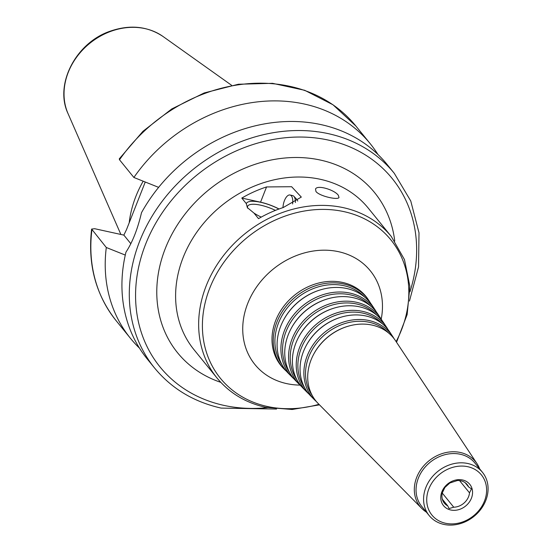 <?xml version="1.0" encoding="UTF-8"?>
<svg xmlns="http://www.w3.org/2000/svg" width="552" height="552" viewBox="0 0 552 552"><rect width="100%" height="100%" fill="white"/><g stroke="black" fill="none" stroke-linecap="round" stroke-linejoin="round"><path stroke-width="0.83" d="M465.177 482.71L468.593 486.919L471.449 488.872L469.51 492.853L459.554 480.599M449.983 482.841L444.905 487.464L442.366 492.729A14.704 12.372 140.9 0 0 444.332 503.134A14.704 12.372 140.9 0 0 447.755 505.894L442.338 499.222M442.276 493.088L453.751 507.205L449.052 508.564L447.755 505.894M444.905 487.464A14.704 12.372 140.9 0 0 442.366 492.729M468.593 486.919A14.704 12.372 140.9 0 0 467.164 484.587A14.704 12.372 140.9 0 0 457.387 480.53L449.797 483.007M450.749 509.993A16.912 14.221 140.9 0 0 470.787 499.643A16.912 14.221 140.9 0 0 465.281 480.875A16.912 14.221 140.9 0 0 444.187 487.623A16.912 14.221 140.9 0 0 450.749 509.993M453.751 507.205A14.704 12.372 140.9 0 0 469.51 492.853M282.976 207.621A10.046 4.513 102.4 0 1 290.021 195.001L292.65 195.58A10.046 4.513 102.4 0 1 293.837 196.284A10.046 4.513 102.4 0 1 294.016 196.477A10.046 4.513 102.4 0 1 295.396 202.536M293.837 196.284L297.148 199.762L297.749 201.066M290.021 195.001A10.046 4.513 102.4 0 1 291.387 195.905A10.046 4.513 102.4 0 1 292.601 203.957M315.985 191.565L315.509 189.053C317.296 184.547 334.795 189.985 338.341 195.318L339.004 197.519C338.017 200.231 319.78 196.291 315.985 191.565M275.427 210.374A22.059 6.645 21.5 0 0 247.613 206.344A22.059 6.645 21.5 0 0 247.675 208.207M261.241 217.108A24.267 7.307 -158.5 0 1 254.003 213.1L247.351 207.607L246.309 203.633A24.267 7.307 -158.5 0 1 278.946 209.022M246.309 203.633L241.797 198.071A112.249 94.413 -39.1 0 1 266.547 186.942L291.622 186.714L301.309 197.078L283.266 207.524A112.249 94.413 140.9 0 0 258.515 218.654L254.003 213.1M241.797 198.071L260.544 202.184A24.509 7.383 -158.5 0 1 279.043 208.987M409.453 301.082L418.547 266.857L419.002 232.813L410.757 200.983L394.28 173.307L386.924 164.255A154.408 129.872 140.9 0 0 141.512 212.665C137.6 229.246 132.418 242.397 125.966 252.119A154.408 129.872 140.9 0 0 147.232 358.972L154.588 368.025C171.548 388.553 193.731 401.911 221.138 408.101L276.545 409.053M130.852 243.722L123.855 235.111L126.505 229.625L145.252 182.022M125.283 255.079L106.301 247.496L91.625 229.073L94.682 228.707L123.855 235.111M119.287 158.852L119.508 159.776L133.881 177.475L158.631 187.363M106.301 247.496A154.408 129.872 140.9 0 0 130.513 338.39A154.408 129.872 140.9 0 0 139.504 348.174M143.182 181.194A108.944 91.632 140.9 0 0 129.196 222.78M377.941 154.477A154.408 129.872 140.9 0 0 370.213 143.679A154.408 129.872 140.9 0 0 133.881 177.475M370.585 303.262A54.607 45.926 140.9 0 0 369.191 300.999A54.607 45.926 140.9 0 0 295.63 296.755A54.607 45.926 140.9 0 0 284.708 369.626A54.607 45.926 140.9 0 0 286.64 371.455M364.879 297.28A53.53 45.022 140.9 0 0 296.838 298.246A53.53 45.022 140.9 0 0 281.955 364.644M320.47 289.855A53.192 44.74 140.9 0 0 320.263 289.917A53.192 44.74 140.9 0 0 283.887 319.47A53.192 44.74 140.9 0 0 283.79 319.656M376.429 312.08A53.578 45.064 140.9 0 0 375.043 309.817L372.117 305.408A54.096 45.499 140.9 0 0 320.677 289.793A54.096 45.499 140.9 0 0 283.687 319.843A54.096 45.499 140.9 0 0 288.427 373.393L292.146 377.161A53.578 45.064 140.9 0 0 294.078 378.982M375.043 309.817A53.578 45.064 140.9 0 0 302.862 305.663A53.578 45.064 140.9 0 0 292.146 377.161M370.834 306.229A52.502 44.16 140.9 0 0 304.076 307.153A52.502 44.16 140.9 0 0 289.496 372.303M327.295 298.977A52.164 43.877 140.9 0 0 327.088 299.039A52.164 43.877 140.9 0 0 291.415 328.019A52.164 43.877 140.9 0 0 291.318 328.205M382.281 320.905A52.55 44.201 140.9 0 0 380.887 318.642L377.968 314.233A53.068 44.636 140.9 0 0 327.502 298.915A53.068 44.636 140.9 0 0 291.214 328.392A53.068 44.636 140.9 0 0 295.865 380.928L299.584 384.689A52.55 44.201 140.9 0 0 301.516 386.517M380.887 318.642A52.55 44.201 140.9 0 0 310.093 314.564A52.55 44.201 140.9 0 0 299.584 384.689M376.788 315.178A51.474 43.291 140.9 0 0 311.307 316.054A51.474 43.291 140.9 0 0 297.038 379.969M334.119 308.099A51.136 43.015 140.9 0 0 333.912 308.161A51.136 43.015 140.9 0 0 298.942 336.568A51.136 43.015 140.9 0 0 298.846 336.755M388.125 329.73A51.522 43.339 140.9 0 0 386.738 327.467L383.812 323.051A52.04 43.767 140.9 0 0 334.326 308.037A52.04 43.767 140.9 0 0 298.742 336.941A52.04 43.767 140.9 0 0 303.303 388.456L307.022 392.224A51.522 43.339 140.9 0 0 308.954 394.045M386.738 327.467A51.522 43.339 140.9 0 0 317.324 323.465A51.522 43.339 140.9 0 0 307.022 392.224M382.743 324.134A50.446 42.428 140.9 0 0 318.538 324.955A50.446 42.428 140.9 0 0 304.58 387.628M340.943 317.214A50.108 42.145 140.9 0 0 340.743 317.276A50.108 42.145 140.9 0 0 306.47 345.11A50.108 42.145 140.9 0 0 306.374 345.304M393.969 338.555A50.494 42.469 140.9 0 0 392.582 336.285L389.664 331.876A51.012 42.904 140.9 0 0 341.15 317.152A51.012 42.904 140.9 0 0 306.27 345.49A51.012 42.904 140.9 0 0 310.741 395.991L314.461 399.751A50.494 42.469 140.9 0 0 316.393 401.573M392.582 336.285A50.494 42.469 140.9 0 0 324.562 332.366A50.494 42.469 140.9 0 0 314.461 399.751M388.691 333.084A49.418 41.566 140.9 0 0 325.77 333.856A49.418 41.566 140.9 0 0 312.121 395.287M347.767 326.335A49.087 41.283 140.9 0 0 347.567 326.398A49.087 41.283 140.9 0 0 313.998 353.659A49.087 41.283 140.9 0 0 313.902 353.853M479.64 468.848A35.666 30.001 140.9 0 0 476.976 463.611L395.508 340.701A49.984 42.042 140.9 0 0 347.974 326.273A49.984 42.042 140.9 0 0 313.798 354.039A49.984 42.042 140.9 0 0 318.18 403.519L421.79 508.44A35.666 30.001 140.9 0 0 426.372 512.118M476.976 463.611A35.666 30.001 140.9 0 0 428.925 460.844A35.666 30.001 140.9 0 0 421.79 508.44M482.462 472.319L474.934 463.059A34.314 28.863 140.9 0 0 430.105 462.293A34.314 28.863 140.9 0 0 421.673 506.329L429.194 515.589A34.314 28.863 140.9 0 0 443.836 524.4A34.314 28.863 140.9 0 0 480.985 509.096A34.314 28.863 140.9 0 0 482.462 472.319A34.314 28.863 140.9 0 0 437.632 471.56A34.314 28.863 140.9 0 0 429.194 515.589M445.526 523.255A31.864 26.8 140.9 0 0 486.312 486.126A31.864 26.8 140.9 0 0 438.15 475.576A31.864 26.8 140.9 0 0 445.526 523.255M396.536 342.247L407.141 314.592L409.874 286.329L404.471 259.592L391.292 236.491L368.253 208.125A112.249 94.413 140.9 0 0 221.593 205.62A112.249 94.413 140.9 0 0 194 349.678L217.04 378.044C229.432 393.038 245.619 402.787 265.602 407.3L292.167 409.487L319.484 404.844M391.292 236.491A112.249 94.413 140.9 0 0 244.639 233.986A112.249 94.413 140.9 0 0 217.04 378.044M260.544 202.184L266.547 186.942M394.28 173.307A154.408 129.872 140.9 0 0 192.551 169.871A154.408 129.872 140.9 0 0 154.588 368.025M91.922 229.798A154.408 129.872 140.9 0 0 116.141 320.691L130.513 338.39M119.28 158.852L142.927 131.321L171.762 108.944L204.199 92.95L238.423 84.242L272.55 83.324L304.669 90.286L332.98 104.77L355.833 125.98A154.408 129.872 140.9 0 0 119.508 159.776M409.977 291.753A149.502 125.746 140.9 0 0 322.071 138.869A149.502 125.746 140.9 0 0 144.431 247.31A149.502 125.746 140.9 0 0 223.857 405.375A149.502 125.746 140.9 0 0 267.306 407.659M394.735 241.045A126.96 106.784 140.9 0 0 208.78 189.847A126.96 106.784 140.9 0 0 220.793 382.343M396.122 341.619A109.8 92.35 140.9 0 0 351.562 213.638A109.8 92.35 140.9 0 0 211.416 284.156A109.8 92.35 140.9 0 0 267.244 406.465A109.8 92.35 140.9 0 0 318.952 404.305M381.211 319.132A74.334 62.521 140.9 0 0 330.165 250.429A74.334 62.521 140.9 0 0 246.22 307.643A74.334 62.521 140.9 0 0 286.626 383.599A74.334 62.521 140.9 0 0 299.998 385.103M369.191 300.999L368.225 299.536A54.779 46.071 140.9 0 0 294.437 295.285A54.779 46.071 140.9 0 0 283.473 368.384L284.708 369.626M68.034 113.602C54.227 84.615 75.707 43.049 109.745 31.347C129.603 24.385 147.35 26.089 162.992 36.466A62.804 52.819 140.9 0 0 89.762 43.332A62.804 52.819 140.9 0 0 68.034 113.602L120.874 234.448M91.625 229.073C87.582 264.298 95.751 294.837 116.141 320.691M355.833 125.98L370.213 143.679M283.887 319.47L283.687 319.843M320.263 289.917L320.677 289.793M291.415 328.019L291.214 328.392M327.088 299.039L327.502 298.915M298.942 336.568L298.742 336.941M333.912 308.161L334.326 308.037M306.47 345.11L306.27 345.49M340.743 317.276L341.15 317.152M313.998 353.659L313.798 354.039M347.567 326.398L347.974 326.273M162.992 36.466L231.667 85.346"/></g></svg>

